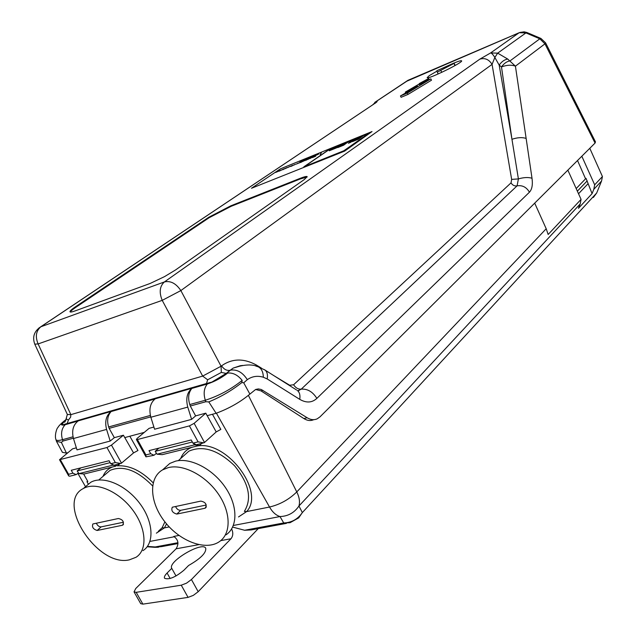 <?xml version="1.0" encoding="UTF-8"?>
<svg xmlns="http://www.w3.org/2000/svg" width="636" height="636" viewBox="0 0 636 636"><rect width="100%" height="100%" fill="white"/><g stroke="black" fill="none" stroke-linecap="round" stroke-linejoin="round"><path stroke-width="0.95" d="M304.461 159.692L302.744 160.622L304.239 159.882M310.599 157.307L309.136 158.022L310.63 157.378M309.971 157.41L307.721 158.849L309.986 157.442M294.667 164.652L293.888 165.018L294.858 164.66M355.921 138.974L360.071 137.281L355.349 139.467L358.195 138.592L352.424 141.637L358.458 139.181L363.1 135.762L355.921 138.974L359.547 137.646M352.36 141.502L358.458 139.181M294.897 164.493L293.172 165.344L294.953 164.605M287.464 167.602L289.952 166.417L287.504 167.681M301.551 162.037L300.526 162.546L301.551 162.037M312.189 156.456L310.106 157.879L312.228 156.528M314.756 156.583L312.356 157.577L314.772 156.631M302.084 160.662L299.874 161.822L301.925 160.9M372.028 131.557L280.428 168.842L251.482 188.272L344.672 151.106L372.028 131.557L344.545 150.835M281.017 170.225L283.497 169.041L281.056 170.305M282.781 169.542L283.322 169.208M291.209 166.052L290.437 166.417L291.248 166.139M331.618 149.524L337.207 146.67L331.618 149.524M333.797 148.204L331.722 149.555M285.882 168.357L286.518 167.999M302.267 161.361L301.003 162.22L302.418 161.449M278.298 171.338L278.95 171.068M251.482 188.272L344.672 151.106M336.134 146.55L339.704 145.541L336.484 147.727L329.17 150.668L336.19 146.67M306.329 160.057L308.086 159.024L306.369 160.137M301.607 161.973L302.323 161.488M304.35 160.654L306.56 159.676L304.771 160.701M354.371 140.143L357.671 138.958M317.229 154.5L315.17 155.661L317.285 154.612M303.428 160.018L301.329 161.441L303.475 160.105M341.262 144.929L345.34 143.267L340.681 145.421L343.448 144.579L337.732 147.592L343.663 145.191L348.353 141.764L341.262 144.929L344.815 143.633M301.663 160.988L300.287 161.616L301.687 161.043M312.363 156.742L313.985 155.725L312.387 156.79M349.092 141.733L355.325 138.926L350.659 142.353L348.409 143.267L352.137 140.492L349.092 141.733L351.613 140.858M350.595 142.226L348.345 143.14M277.582 171.497L275.738 172.475L279.419 170.512L277.479 171.768M284.379 168.866L286.446 167.785L284.411 168.945M289.197 166.815L289.785 166.576M316.903 154.953L318.628 154.063M307.156 158.499L308.826 157.823L307.983 158.579L304.938 159.819L307.22 158.618M305.773 159.064L304.254 160.097L305.813 159.143M312.674 157.489L313.413 156.981M313.874 157.005L314.621 156.496M311.505 157.656L310.026 158.515L311.521 157.688M312.038 157.577L312.459 157.362M310.344 158.428L310.98 157.974M307.888 159.342L310.424 158.094L307.919 159.398M308.627 159L309.056 158.769M306.306 159.97L306.95 159.7M307.236 159.493L307.776 159.262M305.852 160.049L306.409 159.835M303.825 160.725L301.877 161.854L303.984 160.813M301.13 161.822L298.904 163.039L301.281 161.91M299.23 162.943L299.977 162.442M298.061 163.134L296.344 164.112L298.085 163.166M298.395 163.118L298.976 162.864M296.948 163.865L298.069 163.142M295.009 164.454L295.557 164.239M292.997 165.129L291.256 166.306L293.148 165.217M290.072 166.457L292.25 165.487L290.477 166.497M291.55 165.853L292.099 165.638M286.741 167.673L287.313 167.57M282.813 169.645L283.489 169.367L282.845 169.717M284.236 168.683L282.964 169.542L284.364 168.779M279.411 171.028L280.086 170.75L279.442 171.1M280.834 170.066L279.562 170.925L280.961 170.162M279.228 170.869L279.745 170.647M277.606 171.545L278.25 171.171M317.07 154.794L318.747 153.936M313.548 156.313L315.623 155.152L313.85 156.21M315.758 155.208L313.357 156.337L315.758 155.208M303.134 161.353L303.889 160.852M300.47 162.434L301.194 161.949M291.86 166.06L293.061 165.249M285.063 168.691L285.826 168.19M283.577 169.295L284.292 168.81M280.174 170.679L280.897 170.186M321.283 152.783L320.107 154.492L321.403 152.886M303.809 166.863L343.83 150.756L368.999 133.123L329.583 149.15L303.809 166.863M358.394 139.053L363.1 135.762M355.325 138.926L350.659 142.353M337.668 147.472L343.663 145.191M343.599 145.064L348.353 141.764M339.696 146.105L342.923 144.944M339.735 145.636L336.547 147.854L329.233 150.796M337.128 146.797L335.84 147.25M335.776 147.123L335.57 147.687M335.506 147.568L333.749 148.275M298.419 163.214L297.513 163.524L298.371 163.07M320.313 154.405L321.347 152.902M315.122 156.488L315.838 156.003M368.475 133.488L336.166 146.63M334.305 147.385L329.647 149.277L304.413 166.616M122.199 525.312L122.772 525.074C124.203 521.703 122.74 519.509 118.376 518.515L92.88 523.969C91.751 527.029 93.166 529.192 97.133 530.472L122.199 525.312L123.527 524.104M96.354 523.253C97.531 525.702 99.129 526.91 101.164 526.87L123.471 522.228M453.802 63.083L453.977 63.441L437.29 72.17L436.853 70.747L453.802 63.083M372.704 104.853L40.879 326.769C36.006 330.887 35.083 336.611 38.12 343.933L70.858 414.64L70.636 417.089L68.45 420.022L66.112 418.949L66.406 418.273M408.55 80.072L376.52 101.275L373.006 104.59M66.112 418.782L67.352 414.441L70.858 414.64L202.669 376.091L162.22 300.359L38.12 343.933L34.773 344.163L67.368 414.489L70.858 414.64M425.198 81.257L424.458 81.209L419.116 84.652L430.866 78.864L407.382 93.039L400.449 95.957L417.59 86.067L405.323 92.101L423.131 81.718L419.315 83.547L428.648 78.498L425.349 81.575M424.458 81.209L424.768 81.869M175.536 269.958L304.262 179.575L307.148 176.665C306.703 176.132 304.35 176.697 300.105 178.366L230.796 205.826L208.846 217.218L75.382 306.838C71.542 309.438 69.745 311.099 70 311.815C70.35 312.308 72.083 311.998 75.183 310.877L150.175 283.449L164.533 276.62L175.536 269.958M241.267 365.581L233.181 368.085L226.241 373.404L211.875 382.101L63.091 424.776C61.835 424.315 62.741 422.813 65.818 420.269M211.875 382.101L227.712 373.046C221.551 377.895 214.761 381.544 207.344 383.985L208.059 383.111L206.501 383.524L64.459 424.292M227.712 373.046C232.991 372.569 237.808 375.017 242.165 380.392L241.863 382.562L243.723 382.808L249.884 394.097L255.672 389.455L258.391 388.93L261.245 389.494L307.164 417.749C310.71 419.879 314.065 420.229 317.221 418.814L320.019 416.834L595.034 143.084M62.996 441.042L62.519 439.691C58.671 440.732 56.485 440.7 55.944 439.603L56.509 441.408L61.39 442.378L62.996 441.042L73.363 438.196M61.39 442.378L66.422 453.086L62.415 452.331M67.639 452.768L66.422 453.086M112.278 465.178L117.588 465.719L119.934 463.739L114.098 465.194L110.759 463.724L115.347 462.571L106.959 447.521L59.514 459.725L72.552 448.841L76.352 447.823M191.603 419.37L154.58 429.228L150.851 417.248C148.776 409.02 150.255 402.866 155.287 398.796L192.008 388.27C187.04 392.388 185.625 398.669 187.771 407.096L191.603 419.37L195.626 415.888L190.291 406.014L205.841 401.737L208.791 401.904C220.899 396.888 231.925 390.432 241.863 382.562M207.646 379.779L202.669 376.091L221.082 366.225L221.328 372.434L207.646 379.779L206.501 383.524M289.157 385.313L293.601 384.756L511.034 182.858L511.654 179.392L492.073 64.371L180.855 290.572L221.082 366.225L221.574 365.811C232.005 358.466 243.509 358.148 256.07 364.849L261.332 368.037M198.71 544.662L176.1 548.796L135.77 588.483L134.037 591.878L136.191 592.331L142.877 604.136L140.707 603.651L134.037 591.878M176.1 548.796C179.114 543.716 178.334 539.598 173.763 536.434L178.947 535.44M540.926 38.446L545.585 42.843L544.949 43.852L515.422 66.168C511.495 64.689 506.852 64.944 501.486 66.931L499.18 65.111L494.848 57.463L492.073 64.371C488.909 59.363 484.815 57.638 479.798 59.172L490.61 52.939L519.079 32.778L406.014 81.551M297.974 390.814L301.249 389.145L517.092 185.855L518.396 178.907L511.956 139.292L501.486 66.931C503.998 63.401 506.852 61.382 510.056 60.873L539.821 38.804L525.916 32.913L497.67 53.146L507.743 59.061L515.422 66.168L526.139 138.433C522.172 137.153 517.442 137.44 511.956 139.292L499.18 65.111C501.685 61.589 504.539 59.569 507.743 59.061M526.139 138.433L532.014 178.255C528.333 177.126 523.794 177.341 518.396 178.907L511.654 179.392M313.786 419.665L313.723 419.68C310.599 421.08 307.315 420.714 303.881 418.567L261.006 390.878L255.6 389.486M147.162 546.769L154.675 547.31L161.965 546.555M290.024 522.697L283.728 522.951C291.622 522.657 297.831 519.199 302.339 512.584L298.721 517.855M248.398 395.377L296.774 491.93C299.357 497.121 300.089 501.812 298.96 506.002C294.365 512.759 288.044 516.273 279.991 516.551C275.897 515.263 272.407 512.083 269.537 507.035L216.407 413.185M307.116 177.031L300.375 178.907L231.059 206.342L209.117 217.735L75.7 307.411C72.504 309.573 70.707 311.107 70.326 312.014M428.648 78.498L429.213 79.675M153.904 427.058L149.094 428.346L137.209 438.323L136.382 439.508L137.408 439.54L189.417 425.897L194.139 423.345L205.794 413.162L195.626 415.888M532.014 178.255C532.881 184.75 532.022 189.401 529.438 192.199L316.863 398.39C312.006 402.827 306.306 403.145 299.755 399.36L267.192 378.953L263.336 377.228C263.225 372.02 261.531 368.554 258.264 366.829L256.554 366.304M193.901 444.333L194.282 444.922L199.473 445.431L201.755 443.387M158.857 448.149L155.176 451.337L192.326 442.012M155.176 451.337L157.02 454.199L194.282 444.922M576.184 188.566L586.018 178.334L592.068 193.63L593.793 189.353L594.676 184.814L581.829 156.225M577.528 160.511L585.565 178.803M589.795 148.299L602.427 176.538L601.545 181.029L596.703 192.954L593.364 197.478M567.845 170.146L581.066 199.354L580.183 203.965L578.45 208.314L592.068 193.63M166.56 523.913L164.382 527.896L156.369 533.167M158.269 531.37L162.148 527.721L164.891 521.862M169.263 526.934L164.382 527.896L162.148 527.721M202.9 443.101L196.293 444.747L192.947 443.149L198.074 441.861L189.417 425.897M194.139 423.345L204.498 442.489L203.933 442.847L198.074 441.861M110.759 463.724L109.09 460.726L71.256 470.282L72.902 473.192L76.233 474.607L78.459 472.874M181.26 585.192L186.523 583.164L191.428 579.523L198.201 591.703L193.32 595.375L188.065 597.379L181.26 585.192L136.191 592.331M188.065 597.379L142.877 604.136M581.066 199.354L548.16 234.485L546.205 228.753L296.774 491.93C289.038 499.514 279.959 504.547 269.529 507.035L246.625 511.583L238.524 516.941M83.721 474.186L87.824 481.476L86.925 481.69L87.824 481.476M204.752 508.307L205.46 508.005C207.066 504.38 205.508 502.074 200.809 501.104L172.3 507.218C170.981 510.517 172.475 512.799 176.784 514.071L204.752 508.307L206.334 506.765M175.56 506.51C176.744 509.118 178.462 510.39 180.719 510.326L206.279 505.016M163.945 468.66L169.804 463.437L175.584 461.148C190.53 457.387 212.917 469.026 225.367 487.43C237.944 505.771 237.975 526.902 226.019 534.836M168.405 467.571C183.391 463.843 205.897 475.617 218.45 494.14C231.138 512.608 231.226 533.819 219.261 541.745C205.746 551.038 180.203 541.467 165.066 522.077C149.699 502.83 148.196 478.057 162.617 469.845L168.405 467.571M85.9 486.389L90.765 482.287C102.905 475.275 125.642 484.735 139.451 503.012C153.419 521.202 154.786 543.303 142.973 550.641M129.339 559.847C97.499 567.558 55.054 502.209 83.419 488.48C95.567 481.492 118.399 491.072 132.312 509.468C146.383 527.777 147.83 549.965 136.009 557.287L129.339 559.847M196.993 446.043C226.591 439.985 265.562 491.692 246.625 511.583L244.351 511.376C252.198 498.56 248.93 483.352 234.549 465.751C218.108 449.938 202.876 445.089 188.852 451.186L183.534 455.956M494.848 57.463C492.987 54.513 491.572 53.003 490.61 52.939L497.67 53.146L494.848 57.463M78.021 421.032L65.142 424.721C60.15 425.858 60.245 424.307 65.444 420.062L63.497 421.867C61.628 423.743 61.493 424.713 63.091 424.776M110.195 441.042L76.988 449.883L73.466 438.522C71.534 430.715 73.14 424.824 78.276 420.865L111.244 411.413C106.148 415.427 104.598 421.43 106.586 429.419L110.195 441.042L114.321 437.655L123.432 435.215L111.459 445.097L121.508 463.143L133.552 452.904L124.783 437.576M106.959 447.521L111.459 445.097M129.824 436.232L137.972 450.511L133.552 452.904M152.6 485.92C137.233 470.203 123.058 465.019 110.092 470.37L105.663 474.13M527.061 32.571L540.751 38.375L539.821 38.804L544.949 43.852L595.058 143.06M80.915 467.842L77.163 470.934L110.163 462.65M77.163 470.934L78.959 473.629L112.365 465.313M577.361 191.166L587.187 180.886M111.244 411.413L111.109 411.556C107.587 415.57 106.769 420.706 108.653 426.947L109.146 428.346L150.74 416.898M192.008 388.27L191.873 388.413C188.471 392.571 187.771 397.945 189.774 404.536L190.291 406.014M519.771 32.46L524.144 31.832L526.878 32.5L525.916 32.913L519.159 32.722L407.883 80.359L374.723 102.42M210.254 382.467L208.059 383.111M198.201 591.703L258.248 528.619M231.647 528.921C233.34 532.722 233.118 535.997 230.971 538.756L191.428 579.523M183.955 570.19L188.598 565.484C200.626 558.599 206.342 552.859 205.738 548.264C202.646 540.95 167.411 561.707 171.76 568.353L167.093 573.02C164.827 575.334 163.969 577.067 164.525 578.235C168.842 580.016 175.313 577.337 183.955 570.19M286.446 523.364L251.164 529.939L244.606 530.257L232.649 527.093M453.913 63.083C458.643 61.159 461.211 60.404 461.633 60.833C463.485 62.32 427.146 80.025 427.169 77.64L429.268 75.652L436.972 71.145M115.347 462.571L120.943 463.493L121.508 463.143M88.42 484.266L86.925 481.69M263.336 377.228C257.477 375.479 252.142 376.289 247.317 379.66C242.57 372.275 236.91 369.111 230.319 370.176L233.181 368.085L240.384 365.676M267.192 378.953C267.891 374.827 267.192 371.877 265.093 370.104L258.264 366.829C252.436 364.015 244.208 364.388 233.595 367.958L242.38 365.406M78.959 473.629L84.191 473.995L115.68 466.188M156.432 453.293L154.063 455.249L150.716 453.714L149.015 450.638L191.221 439.969L192.947 443.149M212.448 414.267L220.843 429.403L216.208 431.923L207.185 415.666M204.498 442.489L216.208 431.923M157.02 454.199L162.236 454.661L197.589 445.9M430.866 78.864L431.502 80.2L408.034 94.39L401.101 97.3L400.449 95.957M123.448 435.247L124.743 437.584L144.285 432.385M299.755 399.36C300.375 395.282 299.604 392.34 297.449 390.544L299.039 390.528L297.902 390.782M205.81 413.193L207.145 415.674L216.129 413.289C229.199 408.407 240.448 402.008 249.884 394.097M546.205 228.753L534.701 203.138M171.76 568.353L176.021 575.978M602.427 176.538L594.676 184.814M454.986 65.588L453.977 63.441M441.742 72.361L440.915 70.628M438.148 73.983L437.29 72.17M153.292 455.44L145.954 456.847L145.898 454.923L150.716 453.714M75.461 474.806L69.809 476.205L68.72 475.982L68.585 474.281L72.902 473.192M208.791 401.904L216.129 413.289M407.382 93.039L408.034 94.39M545.585 42.843L595.463 141.844L595.113 142.989M114.321 437.655L109.146 428.346M405.323 92.101L405.72 92.912M587.823 183.963L578.529 193.757M101.164 526.87L97.133 530.472M372.561 104.94L376.52 101.275C377.784 101.124 377.132 101.919 374.556 103.668M247.317 379.66L243.723 382.808M224.079 375.479L229.89 370.303C226.71 370.836 223.944 369.341 221.574 365.811M242.165 380.392C231.099 389.28 218.808 395.902 205.317 400.243C203.289 393.589 203.965 388.167 207.344 383.985L191.873 388.413M205.841 401.737L205.317 400.243L189.774 404.536M67.162 423.504L68.45 420.022M273.496 375.423L289.213 384.955M255.942 366.145L256.07 364.849M150.851 417.248L187.771 407.096M307.164 417.749L303.881 418.567M262.938 390.345L261.006 390.878M147.433 546.404L155.192 546.96L177.953 542.707M596.703 192.954L302.339 512.584L298.96 506.002L580.183 203.965M244.606 530.257L283.728 522.951L279.991 516.551L233.356 525.471M75.7 307.411L75.382 306.838M209.117 217.735L208.846 217.218M296.63 390.027L264.258 369.58M529.438 192.199C526.465 187.135 522.355 185.028 517.092 185.855C514.556 186.269 512.529 185.275 511.034 182.858M601.545 181.029L593.793 189.353M180.855 290.572L162.22 300.359C158.96 292.345 159.692 286.208 164.398 281.939C170.543 280.524 176.029 283.402 180.855 290.572M221.082 366.225L202.669 376.091M174.463 536.728L149.953 541.419M316.863 398.39C312.745 391.792 307.546 388.715 301.249 389.145C298.212 389.367 295.661 387.904 293.601 384.756M180.719 510.326L176.784 514.071M180.688 458.508C182.81 453.118 186.571 449.382 191.985 447.283M65.898 420.022L63.497 421.867M103 476.388C104.829 471.888 107.985 468.748 112.477 466.983M117.334 465.83C129.339 465.075 141.279 470.743 153.181 482.835M155.041 398.971L111.109 411.556M73.013 436.797L62.519 439.691C60.698 433.649 61.573 428.656 65.142 424.721L65.906 423.894M230.971 538.756L220.748 540.632M38.852 328.049L40.879 326.769L164.398 281.939L479.798 59.172M231.059 206.342L230.796 205.826M300.375 178.907L300.105 178.366M226.241 373.404L221.328 372.434M167.093 573.02L170.154 578.506M150.366 415.427L108.653 426.947M137.408 439.54L145.898 454.923M60.348 459.748L68.585 474.281M63.656 421.406L65.444 420.062M73.466 438.522L106.586 429.419M123.241 524.652L122.772 525.074M373.889 104.058L40.601 326.88C34.145 331.261 32.205 337.024 34.773 344.163M56.509 441.408L62.439 452.379M178.001 543.565L162.005 546.539M298.674 517.903L290.088 522.673M66.239 453.118L66.541 453.643M77.854 473.375L85.526 486.707M154.922 547.326L158.428 547.254M206.016 507.472L205.46 508.005M162.617 469.845L169.804 463.437M83.419 488.48L90.765 482.287M178.295 460.655L183.55 455.94M98.787 479.965L105.679 474.114M455.185 65.476L454.096 63.163M136.382 439.508L145.954 456.847M59.514 459.725L68.72 475.982M66.017 419.569L65.246 420.158C61.167 423.409 58.719 425.874 57.892 427.543C56.763 428.108 54.378 435.692 55.944 439.603M65.667 420.642L64.395 422.169C64.761 422.527 65.325 421.453 66.112 418.949"/></g></svg>

